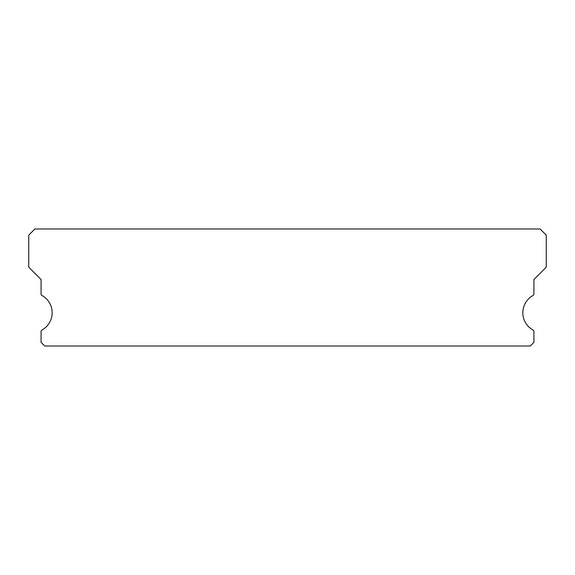 <?xml version="1.0" encoding="UTF-8"?>
<svg xmlns="http://www.w3.org/2000/svg" width="575" height="575" viewBox="0 0 575 575"><rect width="100%" height="100%" fill="white"/><g stroke="black" fill="none" stroke-linecap="round" stroke-linejoin="round"><path stroke-width="0.86" d="M532.975 329.993A19.715 19.715 0 0 1 532.975 295.528A1.847 1.847 0 0 0 533.931 293.911L533.931 279.493L546.25 267.167L546.25 235.132L540.09 228.972L34.91 228.972L28.75 235.132L28.75 267.167L41.069 279.493L41.069 293.911A1.847 1.847 0 0 0 42.025 295.528A19.715 19.715 0 0 1 42.025 329.993A1.847 1.847 0 0 0 41.069 331.61L41.069 342.333L44.771 346.028L530.229 346.028L533.931 342.333L533.931 331.61A1.847 1.847 0 0 0 532.975 329.993"/></g></svg>
